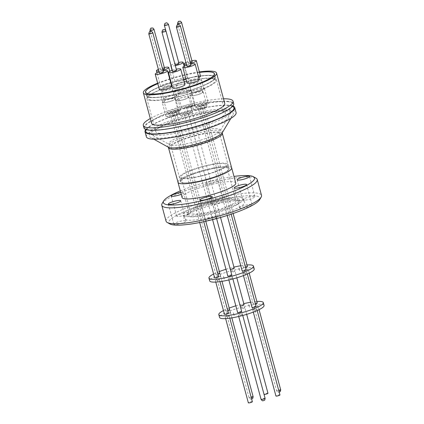 <?xml version="1.0" encoding="UTF-8"?>
<svg xmlns="http://www.w3.org/2000/svg" width="424" height="424" viewBox="0 0 424 424"><rect width="100%" height="100%" fill="white"/><g stroke="black" fill="none" stroke-linecap="round" stroke-linejoin="round"><path stroke-width="0.32" stroke-dasharray="2.12 1.59" d="M146.312 129.675A45.638 8.188 164.9 0 1 146.656 129.225A45.638 8.188 164.9 0 1 184.461 112.667A45.638 8.188 164.9 0 1 229.638 105.64A45.638 8.188 164.9 0 1 232.034 106.191A45.638 8.188 164.9 0 1 232.553 106.403M221.953 111.056A36.056 6.471 -15.1 0 0 181.981 117.883A36.056 6.471 -15.1 0 0 155.73 131.53A36.056 6.471 -15.1 0 0 159.127 133.221A36.056 6.471 -15.1 0 0 199.1 126.4A36.056 6.471 -15.1 0 0 225.351 112.747A36.056 6.471 -15.1 0 0 221.953 111.056M150.266 100.387A36.056 6.471 164.9 0 1 146.868 98.697A36.056 6.471 164.9 0 1 173.119 85.044A36.056 6.471 164.9 0 1 213.097 78.223A36.056 6.471 164.9 0 1 216.494 79.913A36.056 6.471 164.9 0 1 190.238 93.561A36.056 6.471 164.9 0 1 150.266 100.387M212.122 78.562A34.943 6.27 -15.1 0 0 173.384 85.176A34.943 6.27 -15.1 0 0 147.944 98.405A34.943 6.27 -15.1 0 0 151.236 100.043A34.943 6.27 -15.1 0 0 189.978 93.434A34.943 6.27 -15.1 0 0 215.418 80.2A34.943 6.27 -15.1 0 0 212.122 78.562M150.472 97.218A34.943 6.27 164.9 0 1 147.181 95.58A34.943 6.27 164.9 0 1 172.621 82.351A34.943 6.27 164.9 0 1 211.364 75.737A34.943 6.27 164.9 0 1 214.655 77.375A34.943 6.27 164.9 0 1 189.215 90.609A34.943 6.27 164.9 0 1 150.472 97.218M208.2 124.598A42.193 7.574 164.9 0 1 150.849 134.281A42.193 7.574 164.9 0 1 172.875 119.679A42.193 7.574 164.9 0 1 214.533 109.556A42.193 7.574 164.9 0 1 230.953 112.667A42.193 7.574 164.9 0 1 208.2 124.598M192.183 92.326A6.376 1.145 -15.1 0 0 199.248 91.118A6.376 1.145 -15.1 0 0 203.891 88.706A6.376 1.145 -15.1 0 0 203.292 88.404A6.376 1.145 -15.1 0 0 196.222 89.612A6.376 1.145 -15.1 0 0 191.584 92.029A6.376 1.145 -15.1 0 0 192.183 92.326M189.761 83.358A6.376 1.145 -15.1 0 0 196.831 82.15A6.376 1.145 -15.1 0 0 201.474 79.739A6.376 1.145 -15.1 0 0 200.87 79.442A6.376 1.145 -15.1 0 0 193.805 80.645A6.376 1.145 -15.1 0 0 189.162 83.062A6.376 1.145 -15.1 0 0 189.761 83.358M176.575 100.78A6.376 1.145 -15.1 0 0 183.645 99.571A6.376 1.145 -15.1 0 0 188.282 97.16A6.376 1.145 -15.1 0 0 187.684 96.863A6.376 1.145 -15.1 0 0 180.619 98.066A6.376 1.145 -15.1 0 0 175.976 100.483A6.376 1.145 -15.1 0 0 176.575 100.78M174.158 91.812A6.376 1.145 -15.1 0 0 181.223 90.609A6.376 1.145 -15.1 0 0 185.866 88.192A6.376 1.145 -15.1 0 0 185.267 87.895A6.376 1.145 -15.1 0 0 178.197 89.104A6.376 1.145 -15.1 0 0 173.554 91.515A6.376 1.145 -15.1 0 0 174.158 91.812M164.592 99.11A6.376 1.145 -15.1 0 0 171.656 97.907A6.376 1.145 -15.1 0 0 176.299 95.49A6.376 1.145 -15.1 0 0 175.7 95.193A6.376 1.145 -15.1 0 0 168.63 96.402A6.376 1.145 -15.1 0 0 163.993 98.813A6.376 1.145 -15.1 0 0 164.592 99.11M162.169 90.148A6.376 1.145 -15.1 0 0 169.24 88.939A6.376 1.145 -15.1 0 0 173.882 86.528A6.376 1.145 -15.1 0 0 173.278 86.226A6.376 1.145 -15.1 0 0 166.213 87.434A6.376 1.145 -15.1 0 0 161.571 89.846A6.376 1.145 -15.1 0 0 162.169 90.148M163.383 102.486A6.376 1.145 -15.1 0 0 170.453 101.278A6.376 1.145 -15.1 0 0 175.091 98.866A6.376 1.145 -15.1 0 0 174.492 98.569A6.376 1.145 -15.1 0 0 167.422 99.773A6.376 1.145 -15.1 0 0 162.784 102.189A6.376 1.145 -15.1 0 0 163.383 102.486M160.966 93.519A6.376 1.145 -15.1 0 0 168.031 92.315A6.376 1.145 -15.1 0 0 172.674 89.899A6.376 1.145 -15.1 0 0 172.075 89.602A6.376 1.145 -15.1 0 0 165.005 90.805A6.376 1.145 -15.1 0 0 160.362 93.222A6.376 1.145 -15.1 0 0 160.966 93.519M190.975 95.702A6.376 1.145 -15.1 0 0 198.045 94.494A6.376 1.145 -15.1 0 0 202.683 92.077A6.376 1.145 -15.1 0 0 202.084 91.78A6.376 1.145 -15.1 0 0 195.013 92.989A6.376 1.145 -15.1 0 0 190.376 95.4A6.376 1.145 -15.1 0 0 190.975 95.702M188.558 86.735A6.376 1.145 -15.1 0 0 195.623 85.526A6.376 1.145 -15.1 0 0 200.266 83.115A6.376 1.145 -15.1 0 0 199.667 82.812A6.376 1.145 -15.1 0 0 192.597 84.021A6.376 1.145 -15.1 0 0 187.954 86.432A6.376 1.145 -15.1 0 0 188.558 86.735M178.992 94.033A6.376 1.145 -15.1 0 0 186.057 92.824A6.376 1.145 -15.1 0 0 190.699 90.413A6.376 1.145 -15.1 0 0 190.1 90.111A6.376 1.145 -15.1 0 0 183.03 91.319A6.376 1.145 -15.1 0 0 178.393 93.731A6.376 1.145 -15.1 0 0 178.992 94.033M176.57 85.065A6.376 1.145 -15.1 0 0 183.64 83.857A6.376 1.145 -15.1 0 0 188.282 81.445A6.376 1.145 -15.1 0 0 187.678 81.148A6.376 1.145 -15.1 0 0 180.613 82.351A6.376 1.145 -15.1 0 0 175.971 84.768A6.376 1.145 -15.1 0 0 176.57 85.065M226.692 167.385A25.09 4.505 -15.1 0 0 198.872 172.133A25.09 4.505 -15.1 0 0 180.603 181.636A25.09 4.505 -15.1 0 0 182.967 182.813A25.09 4.505 -15.1 0 0 210.786 178.064A25.09 4.505 -15.1 0 0 229.055 168.561A25.09 4.505 -15.1 0 0 226.692 167.385M200.647 90.773A6.954 1.246 -15.1 0 0 204.448 88.552A6.954 1.246 -15.1 0 0 194.828 89.962A6.954 1.246 -15.1 0 0 191.028 92.178A6.954 1.246 -15.1 0 0 200.647 90.773M185.039 99.227A6.954 1.246 -15.1 0 0 188.839 97.011A6.954 1.246 -15.1 0 0 179.22 98.416A6.954 1.246 -15.1 0 0 175.419 100.631A6.954 1.246 -15.1 0 0 185.039 99.227M173.056 97.557A6.954 1.246 -15.1 0 0 176.856 95.342A6.954 1.246 -15.1 0 0 167.236 96.746A6.954 1.246 -15.1 0 0 163.436 98.962A6.954 1.246 -15.1 0 0 173.056 97.557M171.847 100.933A6.954 1.246 -15.1 0 0 175.647 98.718A6.954 1.246 -15.1 0 0 166.028 100.122A6.954 1.246 -15.1 0 0 162.228 102.338A6.954 1.246 -15.1 0 0 171.847 100.933M199.439 94.144A6.954 1.246 -15.1 0 0 203.239 91.928A6.954 1.246 -15.1 0 0 193.62 93.333A6.954 1.246 -15.1 0 0 189.82 95.548A6.954 1.246 -15.1 0 0 199.439 94.144M187.456 92.474A6.954 1.246 -15.1 0 0 191.256 90.259A6.954 1.246 -15.1 0 0 181.636 91.669A6.954 1.246 -15.1 0 0 177.836 93.884A6.954 1.246 -15.1 0 0 187.456 92.474M226.527 167.443A24.905 4.468 164.9 0 1 228.875 168.609A24.905 4.468 164.9 0 1 210.744 178.043A24.905 4.468 164.9 0 1 183.131 182.755A24.905 4.468 164.9 0 1 180.783 181.589A24.905 4.468 164.9 0 1 198.914 172.16A24.905 4.468 164.9 0 1 226.527 167.443M225.388 163.208A24.905 4.468 164.9 0 1 227.73 164.374A24.905 4.468 164.9 0 1 209.599 173.803A24.905 4.468 164.9 0 1 181.986 178.52A24.905 4.468 164.9 0 1 179.638 177.349A24.905 4.468 164.9 0 1 197.775 167.92A24.905 4.468 164.9 0 1 225.388 163.208M204.972 105.242C210.643 103.085 205.227 102.688 199.296 104.855L198.506 105.152C192.814 107.304 198.278 107.696 204.183 105.534L204.972 105.242M189.454 113.659C194.998 111.523 189.565 111.162 183.687 113.309L182.808 113.637C177.264 115.773 182.696 116.139 188.574 113.987L189.454 113.659M176.591 112.323C179.198 111.486 180.083 110.775 179.23 110.187C176.585 110.261 174.073 110.749 171.704 111.639C169.097 112.471 168.217 113.182 169.059 113.775C171.662 113.712 174.169 113.224 176.591 112.323M175.382 115.694C177.995 114.862 178.875 114.151 178.022 113.563C175.377 113.637 172.87 114.12 170.496 115.015C167.888 115.842 167.008 116.552 167.856 117.151C170.453 117.088 172.96 116.6 175.382 115.694M202.974 108.91C205.587 108.078 206.467 107.362 205.614 106.774C202.969 106.848 200.462 107.336 198.088 108.231C195.48 109.058 194.6 109.768 195.448 110.362C198.045 110.298 200.552 109.816 202.974 108.91M190.991 107.24C193.598 106.408 194.483 105.698 193.63 105.104C190.986 105.184 188.473 105.666 186.104 106.562C183.497 107.389 182.617 108.099 183.459 108.692C186.062 108.629 188.569 108.147 190.991 107.24M183.285 178.059A23.421 4.203 164.9 0 1 181.075 176.962A23.421 4.203 164.9 0 1 198.125 168.095A23.421 4.203 164.9 0 1 224.089 163.664A23.421 4.203 164.9 0 1 226.294 164.761A23.421 4.203 164.9 0 1 209.244 173.628A23.421 4.203 164.9 0 1 183.285 178.059M233.767 199.534A23.421 4.203 -15.1 0 0 207.808 203.971A23.421 4.203 -15.1 0 0 190.758 212.832A23.421 4.203 -15.1 0 0 192.962 213.934A23.421 4.203 -15.1 0 0 218.927 209.498A23.421 4.203 -15.1 0 0 235.977 200.632A23.421 4.203 -15.1 0 0 233.767 199.534M247.415 266.495A2.083 0.371 -15.1 0 0 244.537 266.913A2.083 0.371 -15.1 0 0 243.397 267.576A2.083 0.371 -15.1 0 0 245.538 267.385M202.608 105.316A2.083 0.371 -15.1 0 0 203.748 104.654A2.083 0.371 -15.1 0 0 200.865 105.073A2.083 0.371 -15.1 0 0 199.731 105.735A2.083 0.371 -15.1 0 0 202.608 105.316M231.806 274.948A2.083 0.371 -15.1 0 0 228.928 275.367A2.083 0.371 -15.1 0 0 227.789 276.035M187 113.77A2.083 0.371 -15.1 0 0 188.139 113.107A2.083 0.371 -15.1 0 0 185.262 113.526A2.083 0.371 -15.1 0 0 184.122 114.194A2.083 0.371 -15.1 0 0 187 113.77M219.823 273.279A2.083 0.371 -15.1 0 0 216.945 273.703A2.083 0.371 -15.1 0 0 215.805 274.365A2.083 0.371 -15.1 0 0 217.947 274.174M175.017 112.1A2.083 0.371 -15.1 0 0 176.156 111.438A2.083 0.371 -15.1 0 0 173.273 111.862A2.083 0.371 -15.1 0 0 172.139 112.524A2.083 0.371 -15.1 0 0 175.017 112.1M218.614 276.655A2.083 0.371 -15.1 0 0 215.737 277.073A2.083 0.371 -15.1 0 0 214.597 277.741M173.808 115.476A2.083 0.371 -15.1 0 0 174.948 114.814A2.083 0.371 -15.1 0 0 172.07 115.233A2.083 0.371 -15.1 0 0 170.93 115.895A2.083 0.371 -15.1 0 0 173.808 115.476M246.206 269.865A2.083 0.371 -15.1 0 0 243.328 270.289A2.083 0.371 -15.1 0 0 242.189 270.952M201.4 108.692A2.083 0.371 -15.1 0 0 202.54 108.025A2.083 0.371 -15.1 0 0 199.662 108.449A2.083 0.371 -15.1 0 0 198.522 109.111A2.083 0.371 -15.1 0 0 201.4 108.692M234.223 268.201A2.083 0.371 -15.1 0 0 231.345 268.62A2.083 0.371 -15.1 0 0 230.206 269.282A2.083 0.371 -15.1 0 0 230.301 269.362M189.417 107.023A2.083 0.371 -15.1 0 0 190.556 106.36A2.083 0.371 -15.1 0 0 187.673 106.779A2.083 0.371 -15.1 0 0 186.539 107.442A2.083 0.371 -15.1 0 0 189.417 107.023M202.54 206.859A26.951 4.834 -15.1 0 0 187.806 215.45A26.951 4.834 -15.1 0 0 190.344 216.712A26.951 4.834 -15.1 0 0 191.94 216.844A26.951 4.834 -15.1 0 0 225.107 209.997A26.951 4.834 -15.1 0 0 236.968 204.691A26.951 4.834 -15.1 0 0 239.841 201.411A26.951 4.834 -15.1 0 0 237.302 200.144A26.951 4.834 -15.1 0 0 202.54 206.859M202.084 205.163A26.951 4.834 -15.1 0 0 187.344 213.754A26.951 4.834 -15.1 0 0 224.646 208.306A26.951 4.834 -15.1 0 0 239.385 199.715A26.951 4.834 -15.1 0 0 202.084 205.163M224.296 279.077L223.538 276.252M220.724 276.363L219.966 273.538M239.698 270.735L238.94 267.91M243.27 273.448L242.512 270.623M254.214 268.911A23.044 4.134 -15.1 0 0 252.047 267.83A23.044 4.134 -15.1 0 0 226.496 272.192A23.044 4.134 -15.1 0 0 209.716 280.921M240.774 197.229A31.413 5.639 164.9 0 1 243.731 198.702A31.413 5.639 164.9 0 1 240.387 202.534A31.413 5.639 164.9 0 1 226.554 208.719A31.413 5.639 164.9 0 1 187.901 216.696A31.413 5.639 164.9 0 1 186.041 216.542A31.413 5.639 164.9 0 1 183.078 215.069A31.413 5.639 164.9 0 1 200.255 205.057A31.413 5.639 164.9 0 1 240.774 197.229M201.204 208.576A31.413 5.639 -15.1 0 0 184.032 218.588A31.413 5.639 -15.1 0 0 227.508 212.239A31.413 5.639 -15.1 0 0 244.68 202.222A31.413 5.639 -15.1 0 0 201.204 208.576M257.273 303.017A2.083 0.371 -15.1 0 0 254.389 303.436A2.083 0.371 -15.1 0 0 253.25 304.103A2.083 0.371 -15.1 0 0 255.396 303.913M247.038 269.982A2.083 0.371 -15.1 0 0 248.178 269.32A2.083 0.371 -15.1 0 0 245.295 269.738A2.083 0.371 -15.1 0 0 244.16 270.401A2.083 0.371 -15.1 0 0 247.038 269.982M241.664 311.47A2.083 0.371 -15.1 0 0 238.781 311.894A2.083 0.371 -15.1 0 0 237.641 312.557M231.43 278.436A2.083 0.371 -15.1 0 0 232.569 277.773A2.083 0.371 -15.1 0 0 229.691 278.192A2.083 0.371 -15.1 0 0 228.552 278.86A2.083 0.371 -15.1 0 0 231.43 278.436M229.681 309.801A2.083 0.371 -15.1 0 0 226.798 310.225A2.083 0.371 -15.1 0 0 225.658 310.887A2.083 0.371 -15.1 0 0 227.799 310.697M219.447 276.766A2.083 0.371 -15.1 0 0 220.586 276.104A2.083 0.371 -15.1 0 0 217.703 276.528A2.083 0.371 -15.1 0 0 216.569 277.19A2.083 0.371 -15.1 0 0 219.447 276.766M228.472 313.177A2.083 0.371 -15.1 0 0 225.589 313.601A2.083 0.371 -15.1 0 0 224.45 314.264M218.238 280.142A2.083 0.371 -15.1 0 0 219.378 279.48A2.083 0.371 -15.1 0 0 216.5 279.898A2.083 0.371 -15.1 0 0 215.36 280.561A2.083 0.371 -15.1 0 0 218.238 280.142M256.064 306.393A2.083 0.371 -15.1 0 0 253.181 306.812A2.083 0.371 -15.1 0 0 252.042 307.474M245.83 273.358A2.083 0.371 -15.1 0 0 246.969 272.69A2.083 0.371 -15.1 0 0 244.092 273.114A2.083 0.371 -15.1 0 0 242.952 273.777A2.083 0.371 -15.1 0 0 245.83 273.358M244.081 304.724A2.083 0.371 -15.1 0 0 241.198 305.142A2.083 0.371 -15.1 0 0 240.058 305.81A2.083 0.371 -15.1 0 0 240.154 305.884M233.847 271.689A2.083 0.371 -15.1 0 0 234.986 271.026A2.083 0.371 -15.1 0 0 232.103 271.445A2.083 0.371 -15.1 0 0 230.969 272.107A2.083 0.371 -15.1 0 0 233.847 271.689M177.274 216.447A6.392 1.145 164.9 0 1 176.676 216.145A6.392 1.145 164.9 0 1 181.329 213.728A6.392 1.145 164.9 0 1 188.415 212.514A6.392 1.145 164.9 0 1 189.019 212.816A6.392 1.145 164.9 0 1 184.366 215.238A6.392 1.145 164.9 0 1 177.274 216.447M180.725 192.491A6.392 1.145 164.9 0 1 182.988 192.39A6.392 1.145 164.9 0 1 183.587 192.692A6.392 1.145 164.9 0 1 181.212 194.303M211.671 204.31A6.392 1.145 164.9 0 1 211.067 204.013A6.392 1.145 164.9 0 1 215.721 201.591A6.392 1.145 164.9 0 1 222.812 200.382A6.392 1.145 164.9 0 1 223.416 200.679A6.392 1.145 164.9 0 1 218.758 203.101A6.392 1.145 164.9 0 1 211.671 204.31M206.239 184.186A6.392 1.145 164.9 0 1 205.64 183.889A6.392 1.145 164.9 0 1 210.293 181.467A6.392 1.145 164.9 0 1 217.38 180.258A6.392 1.145 164.9 0 1 217.984 180.555A6.392 1.145 164.9 0 1 213.33 182.977A6.392 1.145 164.9 0 1 206.239 184.186M243.18 200.234A6.392 1.145 164.9 0 1 242.576 199.937A6.392 1.145 164.9 0 1 247.234 197.515A6.392 1.145 164.9 0 1 254.321 196.307A6.392 1.145 164.9 0 1 254.925 196.603A6.392 1.145 164.9 0 1 250.266 199.026A6.392 1.145 164.9 0 1 243.18 200.234M240.297 208.295A6.392 1.145 164.9 0 1 239.693 207.999A6.392 1.145 164.9 0 1 244.346 205.576A6.392 1.145 164.9 0 1 251.437 204.368A6.392 1.145 164.9 0 1 252.036 204.665A6.392 1.145 164.9 0 1 247.383 207.087A6.392 1.145 164.9 0 1 240.297 208.295M205.9 220.432A6.392 1.145 164.9 0 1 205.296 220.13A6.392 1.145 164.9 0 1 209.954 217.708A6.392 1.145 164.9 0 1 217.04 216.5A6.392 1.145 164.9 0 1 217.644 216.802A6.392 1.145 164.9 0 1 212.991 219.219A6.392 1.145 164.9 0 1 205.9 220.432M174.391 224.508A6.392 1.145 164.9 0 1 173.787 224.206A6.392 1.145 164.9 0 1 178.446 221.784A6.392 1.145 164.9 0 1 185.532 220.575A6.392 1.145 164.9 0 1 186.136 220.872A6.392 1.145 164.9 0 1 181.477 223.294A6.392 1.145 164.9 0 1 174.391 224.508M259.573 199.805A47.207 8.469 -15.1 0 0 241.203 196.323A47.207 8.469 -15.1 0 0 194.595 207.654A47.207 8.469 -15.1 0 0 169.945 223.989M166.054 221.169A49.438 8.872 164.9 0 1 193.09 205.407A49.438 8.872 164.9 0 1 261.518 195.406M234.149 315.599L233.391 312.774M230.577 312.886L229.819 310.061M249.556 307.257L248.793 304.432M253.128 309.971L252.365 307.146M264.072 305.434A23.044 4.134 -15.1 0 0 261.899 304.353A23.044 4.134 -15.1 0 0 236.348 308.714A23.044 4.134 -15.1 0 0 219.568 317.444M162.143 203.499A49.438 8.872 164.9 0 1 188.802 189.517A49.438 8.872 164.9 0 1 252.572 177.2A49.438 8.872 164.9 0 1 256.006 178.175M177.953 182.082A27.804 4.987 164.9 0 1 198.904 171.609A27.804 4.987 164.9 0 1 229.055 166.553A27.804 4.987 164.9 0 1 231.573 167.618M235.771 183.036A27.804 4.987 -15.1 0 0 233.152 181.732A27.804 4.987 -15.1 0 0 202.322 186.995A27.804 4.987 -15.1 0 0 182.082 197.526M256.896 306.504A2.083 0.371 -15.1 0 0 258.031 305.842A2.083 0.371 -15.1 0 0 255.153 306.261A2.083 0.371 -15.1 0 0 254.013 306.928A2.083 0.371 -15.1 0 0 256.896 306.504M241.288 314.958A2.083 0.371 -15.1 0 0 242.427 314.295A2.083 0.371 -15.1 0 0 239.544 314.719A2.083 0.371 -15.1 0 0 238.405 315.382A2.083 0.371 -15.1 0 0 241.288 314.958M229.304 313.294A2.083 0.371 -15.1 0 0 230.439 312.626A2.083 0.371 -15.1 0 0 227.561 313.05A2.083 0.371 -15.1 0 0 226.421 313.712A2.083 0.371 -15.1 0 0 229.304 313.294M252.359 401.714A2.083 0.371 -15.1 0 0 249.482 402.138A2.083 0.371 -15.1 0 0 248.342 402.8M228.096 316.664A2.083 0.371 -15.1 0 0 229.236 316.002A2.083 0.371 -15.1 0 0 226.352 316.421A2.083 0.371 -15.1 0 0 225.213 317.088A2.083 0.371 -15.1 0 0 228.096 316.664M279.951 394.93A2.083 0.371 -15.1 0 0 277.073 395.348A2.083 0.371 -15.1 0 0 275.934 396.016M255.688 309.88A2.083 0.371 -15.1 0 0 256.827 309.218A2.083 0.371 -15.1 0 0 253.944 309.637A2.083 0.371 -15.1 0 0 252.805 310.299A2.083 0.371 -15.1 0 0 255.688 309.88M267.968 393.26A2.083 0.371 -15.1 0 0 265.085 393.684A2.083 0.371 -15.1 0 0 263.951 394.346A2.083 0.371 -15.1 0 0 264.046 394.421M243.705 308.211A2.083 0.371 -15.1 0 0 244.839 307.548A2.083 0.371 -15.1 0 0 241.961 307.967A2.083 0.371 -15.1 0 0 240.821 308.63A2.083 0.371 -15.1 0 0 243.705 308.211M278.96 392.189L279.411 392.004L278.96 392.189M263.67 400.569L263.352 400.643L263.67 400.569M251.75 398.793L251.299 398.973L251.75 398.793M178.022 182.331A27.767 4.982 164.9 0 1 198.236 171.821A27.767 4.982 164.9 0 1 229.024 166.563A27.767 4.982 164.9 0 1 231.637 167.867M229.177 111.289A43.561 7.818 164.9 0 1 232.951 114.899A43.561 7.818 164.9 0 1 197.785 130.963A43.561 7.818 164.9 0 1 153.276 138.07A43.561 7.818 164.9 0 1 150.244 137.217A43.561 7.818 164.9 0 1 177.19 120.713A43.561 7.818 164.9 0 1 229.177 111.289M145.814 129.474A46.465 8.337 164.9 0 1 184.212 112.583A46.465 8.337 164.9 0 1 230.354 105.385A46.465 8.337 164.9 0 1 232.887 105.979M146.365 136.788A46.465 8.337 164.9 0 1 180.195 119.192A46.465 8.337 164.9 0 1 231.711 110.399A46.465 8.337 164.9 0 1 236.089 112.577M228.589 101.755A45.638 8.188 -15.1 0 0 172.732 112.09A45.638 8.188 -15.1 0 0 146.662 129.262A45.638 8.188 -15.1 0 0 149.062 129.813A45.638 8.188 -15.1 0 0 194.234 122.785A45.638 8.188 -15.1 0 0 232.045 106.223A45.638 8.188 -15.1 0 0 228.589 101.755M143.964 127.889A46.465 8.337 164.9 0 1 177.794 110.298A46.465 8.337 164.9 0 1 229.31 101.5A46.465 8.337 164.9 0 1 233.688 103.679M151.554 123.188A37.916 6.805 164.9 0 1 179.156 108.835A37.916 6.805 164.9 0 1 221.19 101.659A37.916 6.805 164.9 0 1 224.768 103.435M212.011 75.509A35.685 6.402 -15.1 0 0 172.446 82.267A35.685 6.402 -15.1 0 0 146.466 95.776A35.685 6.402 -15.1 0 0 149.826 97.451A35.685 6.402 -15.1 0 0 189.39 90.694A35.685 6.402 -15.1 0 0 215.371 77.184A35.685 6.402 -15.1 0 0 212.011 75.509M157.781 83.655A35.685 6.402 164.9 0 1 199.492 72.403M211.91 75.546A35.574 6.381 164.9 0 1 215.265 77.21A35.574 6.381 164.9 0 1 189.364 90.683A35.574 6.381 164.9 0 1 149.926 97.414A35.574 6.381 164.9 0 1 146.572 95.745A35.574 6.381 164.9 0 1 172.473 82.277A35.574 6.381 164.9 0 1 211.91 75.546M200.52 76.209A6.376 1.145 -15.1 0 0 199.921 75.912A6.376 1.145 -15.1 0 0 192.851 77.115A6.376 1.145 -15.1 0 0 188.208 79.532A6.376 1.145 -15.1 0 0 188.812 79.829A6.376 1.145 -15.1 0 0 198.766 77.55M190.508 63.43A6.376 1.145 164.9 0 1 186.417 64.252M184.912 84.662A6.376 1.145 -15.1 0 0 184.313 84.365A6.376 1.145 -15.1 0 0 177.243 85.569A6.376 1.145 -15.1 0 0 172.605 87.985M171.566 84.148A6.376 1.145 -15.1 0 0 172.928 82.993A6.376 1.145 -15.1 0 0 172.329 82.696A6.376 1.145 -15.1 0 0 165.259 83.904A6.376 1.145 -15.1 0 0 160.617 86.316A6.376 1.145 -15.1 0 0 161.221 86.613A6.376 1.145 -15.1 0 0 171.174 84.339M162.917 70.214A6.376 1.145 164.9 0 1 158.825 71.036M171.72 86.369A6.376 1.145 -15.1 0 0 171.121 86.072A6.376 1.145 -15.1 0 0 164.051 87.275A6.376 1.145 -15.1 0 0 159.408 89.692M199.312 79.585A6.376 1.145 -15.1 0 0 198.713 79.283A6.376 1.145 -15.1 0 0 191.643 80.491A6.376 1.145 -15.1 0 0 187.005 82.903M185.966 79.071A6.376 1.145 -15.1 0 0 187.328 77.915A6.376 1.145 -15.1 0 0 186.73 77.613A6.376 1.145 -15.1 0 0 179.659 78.822A6.376 1.145 -15.1 0 0 175.017 81.233A6.376 1.145 -15.1 0 0 175.621 81.535A6.376 1.145 -15.1 0 0 183.656 80.009M175.324 65.614A6.376 1.145 164.9 0 1 171.429 66.001A6.376 1.145 164.9 0 1 171.1 65.927M192.183 61.793A2.083 0.371 -15.1 0 0 189.3 62.211A2.083 0.371 -15.1 0 0 188.166 62.874A2.083 0.371 -15.1 0 0 190.307 62.683M176.575 70.246A2.083 0.371 -15.1 0 0 173.697 70.665A2.083 0.371 -15.1 0 0 172.557 71.333M164.592 68.577A2.083 0.371 -15.1 0 0 161.708 69.001A2.083 0.371 -15.1 0 0 160.574 69.663A2.083 0.371 -15.1 0 0 162.715 69.472M163.383 71.953A2.083 0.371 -15.1 0 0 160.505 72.372A2.083 0.371 -15.1 0 0 159.366 73.039M190.975 65.163A2.083 0.371 -15.1 0 0 188.097 65.588A2.083 0.371 -15.1 0 0 186.958 66.25M178.992 63.499A2.083 0.371 -15.1 0 0 176.108 63.918A2.083 0.371 -15.1 0 0 174.974 64.581A2.083 0.371 -15.1 0 0 175.07 64.66M213.601 274.052A23.044 4.134 164.9 0 1 219.356 271.551M225.971 269.293A23.044 4.134 164.9 0 1 233.937 267.131M240.779 265.731A23.044 4.134 164.9 0 1 247.001 264.958M223.459 310.575A23.044 4.134 164.9 0 1 229.214 308.078M235.823 305.821A23.044 4.134 164.9 0 1 243.789 303.658M250.637 302.254A23.044 4.134 164.9 0 1 256.859 301.48M180.295 190.917A47.207 8.469 164.9 0 1 233.99 176.426M150.297 118.535A46.465 8.337 164.9 0 1 223.512 98.781M157.654 83.178A37.916 6.805 164.9 0 1 199.365 71.921M157.786 83.682A35.574 6.381 164.9 0 1 199.497 72.425M185.961 62.567A6.376 1.145 164.9 0 1 191.902 60.749M172.277 70.289A6.376 1.145 164.9 0 1 176.294 69.202M158.369 69.356A6.376 1.145 164.9 0 1 164.311 67.533M159.085 71.995A6.376 1.145 164.9 0 1 163.102 70.909M186.677 65.206A6.376 1.145 164.9 0 1 190.694 64.119M170.946 65.37A6.376 1.145 164.9 0 1 178.711 62.455M171.344 145.114A26.617 4.775 -15.1 0 0 205.672 138.484A26.617 4.775 -15.1 0 0 220.024 130.958A26.617 4.775 -15.1 0 0 217.719 128.753A26.617 4.775 -15.1 0 0 183.391 135.383A26.617 4.775 -15.1 0 0 169.494 144.589A26.617 4.775 -15.1 0 0 171.344 145.114M217.337 132.717A25.09 4.505 164.9 0 1 219.701 133.894A25.09 4.505 164.9 0 1 201.432 143.392A25.09 4.505 164.9 0 1 173.612 148.14A25.09 4.505 164.9 0 1 171.248 146.964A25.09 4.505 164.9 0 1 189.517 137.466A25.09 4.505 164.9 0 1 217.337 132.717M204.363 104.543A6.954 1.246 -15.1 0 0 208.163 102.327A6.954 1.246 -15.1 0 0 198.543 103.732A6.954 1.246 -15.1 0 0 194.743 105.947A6.954 1.246 -15.1 0 0 204.363 104.543M188.754 112.996A6.954 1.246 -15.1 0 0 192.554 110.781A6.954 1.246 -15.1 0 0 182.935 112.185A6.954 1.246 -15.1 0 0 179.135 114.401A6.954 1.246 -15.1 0 0 188.754 112.996M176.771 111.327A6.954 1.246 -15.1 0 0 180.571 109.111A6.954 1.246 -15.1 0 0 170.952 110.516A6.954 1.246 -15.1 0 0 167.151 112.731A6.954 1.246 -15.1 0 0 176.771 111.327M175.562 114.703A6.954 1.246 -15.1 0 0 179.363 112.487A6.954 1.246 -15.1 0 0 169.743 113.892A6.954 1.246 -15.1 0 0 165.943 116.107A6.954 1.246 -15.1 0 0 175.562 114.703M203.154 107.913A6.954 1.246 -15.1 0 0 206.954 105.698A6.954 1.246 -15.1 0 0 197.335 107.102A6.954 1.246 -15.1 0 0 193.535 109.323A6.954 1.246 -15.1 0 0 203.154 107.913M191.171 106.249A6.954 1.246 -15.1 0 0 194.971 104.028A6.954 1.246 -15.1 0 0 185.352 105.438A6.954 1.246 -15.1 0 0 181.552 107.654A6.954 1.246 -15.1 0 0 191.171 106.249M280.704 389.857A2.083 0.371 -15.1 0 0 280.508 389.762A2.083 0.371 -15.1 0 0 277.821 390.281A2.083 0.371 -15.1 0 0 276.681 390.944A2.083 0.371 -15.1 0 0 276.877 391.045A2.083 0.371 -15.1 0 0 278.828 390.753M265.095 398.316A2.083 0.371 -15.1 0 0 262.212 398.735A2.083 0.371 -15.1 0 0 261.078 399.397M253.112 396.647A2.083 0.371 -15.1 0 0 250.229 397.065A2.083 0.371 -15.1 0 0 249.089 397.733A2.083 0.371 -15.1 0 0 251.236 397.542M168.699 147.791A27.767 4.982 164.9 0 1 188.918 137.281A27.767 4.982 164.9 0 1 219.701 132.023A27.767 4.982 164.9 0 1 222.319 133.327M222.335 132.67L222.33 132.68A28.419 5.099 -15.1 0 0 219.865 130.327A28.419 5.099 -15.1 0 0 185.945 136.475A28.419 5.099 -15.1 0 0 168.37 147.239L168.355 147.229M177.571 23.617A2.083 0.371 164.9 0 1 178.711 22.954A2.083 0.371 164.9 0 1 181.393 22.435A2.083 0.371 164.9 0 1 181.589 22.53M161.963 32.07A2.083 0.371 164.9 0 1 163.102 31.408A2.083 0.371 164.9 0 1 165.784 30.888A2.083 0.371 164.9 0 1 165.98 30.984M149.979 30.401A2.083 0.371 164.9 0 1 151.119 29.738A2.083 0.371 164.9 0 1 153.801 29.219A2.083 0.371 164.9 0 1 153.997 29.32M148.792 33.846A2.083 0.371 164.9 0 1 149.926 33.183A2.083 0.371 164.9 0 1 152.613 32.664A2.083 0.371 164.9 0 1 152.81 32.765M176.384 27.062A2.083 0.371 164.9 0 1 177.518 26.399A2.083 0.371 164.9 0 1 180.205 25.88A2.083 0.371 164.9 0 1 180.401 25.975M164.395 25.392A2.083 0.371 164.9 0 1 165.535 24.73A2.083 0.371 164.9 0 1 168.418 24.306M232.034 106.191L232.612 106.472L232.4 105.693L232.045 106.223M146.656 129.225L146.296 129.76L146.089 128.981L146.662 129.262M146.868 98.697L155.73 131.53M147.181 95.58L147.944 98.405M180.603 181.636L171.248 146.964L169.494 144.589L150.849 134.281M230.953 112.667L220.024 130.958L219.701 133.894L229.055 168.561M203.891 88.706L201.474 79.739M188.282 97.16L185.866 88.192M176.299 95.49L173.882 86.528M175.091 98.866L172.674 89.899M202.683 92.077L200.266 83.115M190.699 90.413L188.282 81.445M204.448 88.552L208.163 102.327C207.495 104.203 209.631 102.9 204.267 105.528C200.859 106.663 198.172 107.166 196.217 107.034C195.639 107.102 195.146 106.742 194.743 105.947L191.028 92.178M188.839 97.011L192.554 110.781C191.887 112.662 194.022 111.353 188.659 113.982C185.251 115.116 182.569 115.62 180.608 115.487C180.03 115.556 179.538 115.196 179.135 114.401L175.419 100.631M176.856 95.342L180.571 109.111C179.903 110.993 182.034 109.689 176.676 112.312C173.268 113.452 170.581 113.95 168.625 113.823C168.042 113.886 167.549 113.526 167.151 112.731L163.436 98.962M175.647 98.718L179.363 112.487C178.695 114.369 180.825 113.065 175.467 115.688C172.059 116.823 169.377 117.326 167.416 117.194C166.833 117.263 166.346 116.902 165.943 116.107L162.228 102.338M203.239 91.928L206.954 105.698C206.287 107.579 208.417 106.276 203.059 108.899C199.651 110.039 196.969 110.542 195.008 110.41C194.425 110.478 193.938 110.113 193.535 109.323L189.82 95.548M191.256 90.259L194.971 104.028C194.303 105.91 196.434 104.611 191.076 107.235C187.668 108.369 184.981 108.873 183.025 108.74C182.442 108.809 181.949 108.443 181.552 107.654L177.836 93.884M228.875 168.609L227.73 164.374M190.758 212.832L181.075 176.962M233.121 213.505L203.748 104.654M216.6 218.577L188.139 113.107M205.783 221.249L176.156 111.438M203.785 221.683L174.948 114.814M231.181 214.168L202.54 108.025M220.538 217.48L190.556 106.36M187.344 213.754L187.806 215.45M223.464 276.273L224.227 279.098M219.892 273.56L220.655 276.384M238.871 267.931L239.629 270.751M242.443 270.644L243.206 273.469M236.968 204.691L240.387 202.534M191.94 216.844L187.901 216.696M183.078 215.069L184.032 218.588M249.206 273.13L248.178 269.32M232.887 278.95L232.569 277.773M222.001 281.34L220.586 276.104M219.966 281.647L219.378 279.48M247.325 274.01L246.969 272.69M236.82 277.826L234.986 271.026M171.243 196.021L176.676 216.145M205.64 183.889L211.067 204.013M237.149 179.813L242.576 199.937M234.26 187.869L239.693 207.999M199.868 200.006L205.296 220.13M168.36 204.082L173.787 224.206M233.322 312.795L234.085 315.62M229.75 310.082L230.508 312.907M248.724 304.453L249.487 307.278M252.296 307.167L253.059 309.992M259.064 309.658L258.031 305.842M242.745 315.472L242.427 314.295M231.854 317.862L230.439 312.626M229.819 318.17L229.236 316.002M257.183 310.538L256.827 309.218M246.678 314.348L244.839 307.548M254.013 306.928L276.681 390.944C277.503 392.067 278.006 392.507 278.186 392.258L279.209 392.168M230.842 118.423L232.951 114.899M145.512 92.247L146.466 95.776M215.265 77.21L214.443 74.168M172.928 82.993L169.77 71.296M187.328 77.915L184.17 66.213M216.494 79.913L225.351 112.747M214.655 77.375L215.418 80.2M191.584 92.029L189.162 83.062M175.976 100.483L173.554 91.515M163.993 98.813L161.571 89.846M162.784 102.189L160.362 93.222M190.376 95.4L187.954 86.432M178.393 93.731L175.971 84.768M180.783 181.589L179.638 177.349M235.977 200.632L226.294 164.761M243.397 267.576L199.731 105.735M212.572 219.627L184.122 114.194M215.805 274.365L172.139 112.524M199.699 222.526L170.93 115.895M227.216 215.466L198.522 109.111M230.206 269.282L186.539 107.442M239.385 199.715L239.841 201.411M243.731 198.702L244.68 202.222M253.25 304.103L244.16 270.401M228.849 279.962L228.552 278.86M225.658 310.887L216.569 277.19M215.768 282.071L215.36 280.561M243.44 275.595L242.952 273.777M240.058 305.81L230.969 272.107M183.587 192.692L189.019 212.816M217.984 180.555L223.416 200.679M249.492 176.479L254.925 196.603M246.609 184.541L252.036 204.665M212.212 196.672L217.644 216.802M180.703 200.748L186.136 220.872M238.707 316.484L238.405 315.382M251.819 398.889C251.241 398.581 250.971 400.288 249.089 397.733L226.421 313.712M225.621 318.594L225.213 317.088M253.298 312.117L252.805 310.299M263.951 394.346L240.821 308.63M153.838 139.204L150.244 137.217M214.417 73.654L215.371 77.184M146.572 95.745L145.75 92.702M188.208 79.532L184.567 66.027M160.617 86.316L156.975 72.811M175.017 81.233L172.08 70.352M188.166 62.874L177.863 24.693M160.574 69.663L150.271 31.482M174.974 64.581L165.779 30.517"/><path stroke-width="0.64" d="M232.553 106.403A45.638 8.188 164.9 0 1 205.078 123.66A45.638 8.188 164.9 0 1 150.107 133.698A45.638 8.188 164.9 0 1 146.312 129.675M245.538 267.385A2.083 0.371 -15.1 0 0 246.28 267.157A2.083 0.371 -15.1 0 0 247.415 266.495L233.121 213.505M212.572 219.627L227.789 276.035A2.083 0.371 -15.1 0 0 230.672 275.611A2.083 0.371 -15.1 0 0 231.806 274.948L216.6 218.577M217.947 274.174A2.083 0.371 -15.1 0 0 218.689 273.941A2.083 0.371 -15.1 0 0 219.823 273.279L205.783 221.249M199.699 222.526L214.597 277.741A2.083 0.371 -15.1 0 0 217.48 277.317A2.083 0.371 -15.1 0 0 218.614 276.655L203.785 221.683M227.216 215.466L242.189 270.952A2.083 0.371 -15.1 0 0 245.072 270.533A2.083 0.371 -15.1 0 0 246.206 269.865L231.181 214.168M230.301 269.362A2.083 0.371 -15.1 0 0 233.083 268.864A2.083 0.371 -15.1 0 0 234.223 268.201L220.538 217.48M208.953 278.096L209.716 280.921A23.044 4.134 -15.1 0 0 211.883 281.997A23.044 4.134 -15.1 0 0 237.435 277.635A23.044 4.134 -15.1 0 0 254.214 268.911L253.457 266.087A23.044 4.134 164.9 0 1 236.677 274.81A23.044 4.134 164.9 0 1 211.126 279.178A23.044 4.134 164.9 0 1 208.953 278.096A23.044 4.134 164.9 0 1 213.601 274.052M247.001 264.958A23.044 4.134 164.9 0 1 251.284 265.005A23.044 4.134 164.9 0 1 253.457 266.087M255.396 303.913A2.083 0.371 -15.1 0 0 256.133 303.679A2.083 0.371 -15.1 0 0 257.273 303.017L249.206 273.13M228.849 279.962L237.641 312.557A2.083 0.371 -15.1 0 0 240.525 312.133A2.083 0.371 -15.1 0 0 241.664 311.47L232.887 278.95M227.799 310.697A2.083 0.371 -15.1 0 0 228.541 310.469A2.083 0.371 -15.1 0 0 229.681 309.801L222.001 281.34M215.768 282.071L224.45 314.264A2.083 0.371 -15.1 0 0 227.333 313.839A2.083 0.371 -15.1 0 0 228.472 313.177L219.966 281.647M243.44 275.595L252.042 307.474A2.083 0.371 -15.1 0 0 254.925 307.056A2.083 0.371 -15.1 0 0 256.064 306.393L247.325 274.01M240.154 305.884A2.083 0.371 -15.1 0 0 242.941 305.386A2.083 0.371 -15.1 0 0 244.081 304.724L236.82 277.826M181.212 194.303A6.392 1.145 164.9 0 1 171.847 196.323A6.392 1.145 164.9 0 1 171.243 196.021A6.392 1.145 164.9 0 1 174.306 194.139A6.392 1.145 164.9 0 1 180.725 192.491M237.747 180.11A6.392 1.145 164.9 0 1 237.149 179.813A6.392 1.145 164.9 0 1 241.802 177.391A6.392 1.145 164.9 0 1 248.893 176.183A6.392 1.145 164.9 0 1 249.492 176.479A6.392 1.145 164.9 0 1 244.839 178.902A6.392 1.145 164.9 0 1 237.747 180.11M234.864 188.171A6.392 1.145 164.9 0 1 234.26 187.869A6.392 1.145 164.9 0 1 238.919 185.452A6.392 1.145 164.9 0 1 246.005 184.239A6.392 1.145 164.9 0 1 246.609 184.541A6.392 1.145 164.9 0 1 241.956 186.963A6.392 1.145 164.9 0 1 234.864 188.171M200.472 200.308A6.392 1.145 164.9 0 1 199.868 200.006A6.392 1.145 164.9 0 1 204.522 197.584A6.392 1.145 164.9 0 1 211.613 196.376A6.392 1.145 164.9 0 1 212.212 196.672A6.392 1.145 164.9 0 1 207.559 199.095A6.392 1.145 164.9 0 1 200.472 200.308M168.959 204.379A6.392 1.145 164.9 0 1 168.36 204.082A6.392 1.145 164.9 0 1 173.013 201.66A6.392 1.145 164.9 0 1 180.099 200.451A6.392 1.145 164.9 0 1 180.703 200.748A6.392 1.145 164.9 0 1 176.05 203.17A6.392 1.145 164.9 0 1 168.959 204.379M167.273 222.515L169.945 223.989A47.207 8.469 -15.1 0 0 234.117 213.155A47.207 8.469 -15.1 0 0 259.573 199.805L261.136 197.187A49.438 8.872 164.9 0 1 234.483 211.168A49.438 8.872 164.9 0 1 167.273 222.515A49.438 8.872 164.9 0 1 166.054 221.169L161.767 205.28A49.438 8.872 164.9 0 1 162.143 203.499L163.706 200.881A47.207 8.469 164.9 0 1 180.295 190.917M233.99 176.426A47.207 8.469 164.9 0 1 250.059 175.769A47.207 8.469 164.9 0 1 253.34 176.697L256.006 178.175A49.438 8.872 164.9 0 1 257.23 179.522L261.518 195.406A49.438 8.872 164.9 0 1 261.136 197.187M218.805 314.619L219.568 317.444A23.044 4.134 -15.1 0 0 221.741 318.525A23.044 4.134 -15.1 0 0 247.293 314.163A23.044 4.134 -15.1 0 0 264.072 305.434L263.309 302.609A23.044 4.134 164.9 0 1 246.53 311.338A23.044 4.134 164.9 0 1 220.978 315.7A23.044 4.134 164.9 0 1 218.805 314.619A23.044 4.134 164.9 0 1 223.459 310.575M256.859 301.48A23.044 4.134 164.9 0 1 261.136 301.528A23.044 4.134 164.9 0 1 263.309 302.609M257.23 179.522A49.438 8.872 164.9 0 1 230.195 195.279A49.438 8.872 164.9 0 1 166.425 207.596A49.438 8.872 164.9 0 1 161.767 205.28M253.34 176.697A47.207 8.469 164.9 0 1 224.137 194.579A47.207 8.469 164.9 0 1 167.793 204.792A47.207 8.469 164.9 0 1 163.706 200.881M231.573 167.618A27.804 4.987 164.9 0 1 231.674 167.856A27.804 4.987 164.9 0 1 211.433 178.382A27.804 4.987 164.9 0 1 180.603 183.645A27.804 4.987 164.9 0 1 177.985 182.341A27.804 4.987 164.9 0 1 177.953 182.082M177.985 182.341L182.082 197.526A27.804 4.987 -15.1 0 0 184.7 198.829A27.804 4.987 -15.1 0 0 215.524 193.567A27.804 4.987 -15.1 0 0 235.771 183.036L231.674 167.856M225.621 318.594L248.342 402.8A2.083 0.371 -15.1 0 0 251.22 402.381A2.083 0.371 -15.1 0 0 252.359 401.714L229.819 318.17M253.298 312.117L275.934 396.016A2.083 0.371 -15.1 0 0 278.812 395.592A2.083 0.371 -15.1 0 0 279.951 394.93L257.183 310.538M264.046 394.421A2.083 0.371 -15.1 0 0 266.829 393.923A2.083 0.371 -15.1 0 0 267.968 393.26L246.678 314.348M168.699 147.791A27.767 4.982 164.9 0 0 171.317 149.094A27.767 4.982 164.9 0 0 202.105 143.837A27.767 4.982 164.9 0 0 222.319 133.327L231.637 167.867A27.767 4.982 164.9 0 1 211.422 178.377A27.767 4.982 164.9 0 1 180.635 183.634A27.767 4.982 164.9 0 1 178.022 182.331L168.355 147.229M232.887 105.979A46.465 8.337 164.9 0 1 234.737 107.564A46.465 8.337 164.9 0 1 200.907 125.154A46.465 8.337 164.9 0 1 149.391 133.952A46.465 8.337 164.9 0 1 145.013 131.774A46.465 8.337 164.9 0 1 145.814 129.474M234.737 107.564L236.089 112.577A46.465 8.337 164.9 0 1 202.259 130.168A46.465 8.337 164.9 0 1 150.743 138.966A46.465 8.337 164.9 0 1 146.365 136.788L145.013 131.774M223.512 98.781A46.465 8.337 164.9 0 1 228.642 99.031A46.465 8.337 164.9 0 1 233.02 101.209A46.465 8.337 164.9 0 1 199.19 118.8A46.465 8.337 164.9 0 1 147.674 127.598A46.465 8.337 164.9 0 1 143.296 125.419A46.465 8.337 164.9 0 1 150.297 118.535M233.02 101.209L233.688 103.679A46.465 8.337 164.9 0 1 199.858 121.275A46.465 8.337 164.9 0 1 148.342 130.067A46.465 8.337 164.9 0 1 143.964 127.889L143.296 125.419M199.365 71.921A37.916 6.805 164.9 0 1 213.002 71.296A37.916 6.805 164.9 0 1 216.574 73.071A37.916 6.805 164.9 0 1 188.966 87.429A37.916 6.805 164.9 0 1 146.932 94.605A37.916 6.805 164.9 0 1 143.36 92.824A37.916 6.805 164.9 0 1 157.654 83.178M216.574 73.071L224.768 103.435A37.916 6.805 164.9 0 1 197.16 117.793A37.916 6.805 164.9 0 1 155.126 124.969A37.916 6.805 164.9 0 1 151.554 123.188L143.36 92.824M199.492 72.403A35.685 6.402 164.9 0 1 211.057 71.979A35.685 6.402 164.9 0 1 214.417 73.654A35.685 6.402 164.9 0 1 188.436 87.164A35.685 6.402 164.9 0 1 148.877 93.916A35.685 6.402 164.9 0 1 145.512 92.247A35.685 6.402 164.9 0 1 157.781 83.655M199.497 72.425A35.574 6.381 164.9 0 1 210.961 72.016A35.574 6.381 164.9 0 1 214.311 73.681A35.574 6.381 164.9 0 1 188.41 87.153A35.574 6.381 164.9 0 1 148.972 93.884A35.574 6.381 164.9 0 1 145.618 92.215A35.574 6.381 164.9 0 1 157.786 83.682M198.766 77.55A6.376 1.145 -15.1 0 0 200.52 76.209L196.328 60.674A6.376 1.145 164.9 0 1 190.508 63.43M191.902 60.749A6.376 1.145 164.9 0 1 195.729 60.372A6.376 1.145 164.9 0 1 196.328 60.674M186.417 64.252A6.376 1.145 164.9 0 1 184.62 64.294A6.376 1.145 164.9 0 1 184.021 63.992A6.376 1.145 164.9 0 1 185.961 62.567M168.413 72.451L172.605 87.985A6.376 1.145 -15.1 0 0 173.204 88.282A6.376 1.145 -15.1 0 0 180.269 87.079A6.376 1.145 -15.1 0 0 184.912 84.662L180.719 69.128A6.376 1.145 164.9 0 1 176.082 71.539A6.376 1.145 164.9 0 1 169.012 72.748A6.376 1.145 164.9 0 1 168.413 72.451A6.376 1.145 164.9 0 1 172.277 70.289M176.294 69.202A6.376 1.145 164.9 0 1 180.121 68.831A6.376 1.145 164.9 0 1 180.719 69.128M171.174 84.339A6.376 1.145 -15.1 0 0 171.566 84.148M164.311 67.533A6.376 1.145 164.9 0 1 168.137 67.162A6.376 1.145 164.9 0 1 168.736 67.458A6.376 1.145 164.9 0 1 162.917 70.214M158.825 71.036A6.376 1.145 164.9 0 1 157.028 71.078A6.376 1.145 164.9 0 1 156.429 70.782A6.376 1.145 164.9 0 1 158.369 69.356M155.221 74.158L159.408 89.692A6.376 1.145 -15.1 0 0 160.012 89.989A6.376 1.145 -15.1 0 0 167.077 88.78A6.376 1.145 -15.1 0 0 171.72 86.369L167.528 70.835A6.376 1.145 164.9 0 1 162.89 73.246A6.376 1.145 164.9 0 1 155.82 74.454A6.376 1.145 164.9 0 1 155.221 74.158A6.376 1.145 164.9 0 1 159.085 71.995M163.102 70.909A6.376 1.145 164.9 0 1 166.929 70.538A6.376 1.145 164.9 0 1 167.528 70.835M182.813 67.368L187.005 82.903A6.376 1.145 -15.1 0 0 187.604 83.205A6.376 1.145 -15.1 0 0 194.669 81.996A6.376 1.145 -15.1 0 0 199.312 79.585L195.119 64.045A6.376 1.145 164.9 0 1 190.482 66.462A6.376 1.145 164.9 0 1 183.412 67.67A6.376 1.145 164.9 0 1 182.813 67.368A6.376 1.145 164.9 0 1 186.677 65.206M190.694 64.119A6.376 1.145 164.9 0 1 194.521 63.748A6.376 1.145 164.9 0 1 195.119 64.045M183.656 80.009A6.376 1.145 -15.1 0 0 185.966 79.071M178.711 62.455A6.376 1.145 164.9 0 1 182.537 62.079A6.376 1.145 164.9 0 1 183.136 62.381A6.376 1.145 164.9 0 1 175.324 65.614M190.307 62.683A2.083 0.371 -15.1 0 0 191.044 62.455A2.083 0.371 -15.1 0 0 192.183 61.793L181.589 22.53A2.083 0.371 164.9 0 1 180.454 23.193A2.083 0.371 164.9 0 1 177.767 23.712A2.083 0.371 164.9 0 1 177.571 23.617L177.863 24.693M175.435 70.909A2.083 0.371 -15.1 0 0 176.575 70.246L165.98 30.984A2.083 0.371 164.9 0 1 164.846 31.652A2.083 0.371 164.9 0 1 162.159 32.166A2.083 0.371 164.9 0 1 161.963 32.07L172.557 71.333A2.083 0.371 -15.1 0 0 175.435 70.909M162.715 69.472A2.083 0.371 -15.1 0 0 163.452 69.239A2.083 0.371 -15.1 0 0 164.592 68.577L153.997 29.32A2.083 0.371 164.9 0 1 152.857 29.982A2.083 0.371 164.9 0 1 150.176 30.502A2.083 0.371 164.9 0 1 149.979 30.401L150.271 31.482M162.244 72.615A2.083 0.371 -15.1 0 0 163.383 71.953L152.81 32.765A2.083 0.371 164.9 0 1 151.67 33.427A2.083 0.371 164.9 0 1 148.988 33.947A2.083 0.371 164.9 0 1 148.792 33.846L159.366 73.039A2.083 0.371 -15.1 0 0 162.244 72.615M189.835 65.831A2.083 0.371 -15.1 0 0 190.975 65.163L180.401 25.975A2.083 0.371 164.9 0 1 179.262 26.638A2.083 0.371 164.9 0 1 176.58 27.157A2.083 0.371 164.9 0 1 176.384 27.062L186.958 66.25A2.083 0.371 -15.1 0 0 189.835 65.831M175.07 64.66A2.083 0.371 -15.1 0 0 177.852 64.162A2.083 0.371 -15.1 0 0 178.992 63.499L168.418 24.306A2.083 0.371 164.9 0 1 167.279 24.974A2.083 0.371 164.9 0 1 164.395 25.392L165.779 30.517M179.384 21.285L178.864 21.47L179.384 21.285M163.775 29.744L163.256 29.924L163.775 29.744M151.336 28.254L151.792 28.074L151.336 28.254M150.414 31.551L150.128 31.609L150.414 31.551M219.356 271.551A23.044 4.134 164.9 0 1 225.971 269.293M233.937 267.131A23.044 4.134 164.9 0 1 240.779 265.731M229.214 308.078A23.044 4.134 164.9 0 1 235.823 305.821M243.789 303.658A23.044 4.134 164.9 0 1 250.637 302.254M171.1 65.927A6.376 1.145 164.9 0 1 170.824 65.699A6.376 1.145 164.9 0 1 170.946 65.37M278.828 390.753A2.083 0.371 -15.1 0 0 279.564 390.525A2.083 0.371 -15.1 0 0 280.704 389.857L259.064 309.658M265.095 398.316C264.788 401.152 264.099 400.049 263.802 400.558C263.23 400.245 262.954 401.952 261.078 399.397A2.083 0.371 -15.1 0 0 263.956 398.979A2.083 0.371 -15.1 0 0 265.095 398.316L242.745 315.472M251.236 397.542A2.083 0.371 -15.1 0 0 251.973 397.309A2.083 0.371 -15.1 0 0 253.112 396.647L231.854 317.862M153.838 139.204L168.37 147.239A28.419 5.099 -15.1 0 0 170.342 147.796A28.419 5.099 -15.1 0 0 199.386 143.158A28.419 5.099 -15.1 0 0 222.33 132.68L230.842 118.423M178.006 24.767L177.72 24.82L178.006 24.767M232.612 106.472L232.416 106.106M146.296 129.76L146.28 129.347M279.209 392.168L280.338 391.495L280.704 389.857M253.112 396.647C252.805 399.482 252.116 398.38 251.819 398.889L251.618 398.952M214.443 74.168L214.311 73.681M169.77 71.296L168.736 67.458M184.17 66.213L183.136 62.381M181.589 22.53C180.767 21.407 180.264 20.967 180.083 21.216C179.283 21.788 178.345 19.944 177.571 23.617M165.98 30.984C165.159 29.86 164.66 29.426 164.48 29.669C163.675 30.242 162.737 28.397 161.963 32.07M153.997 29.32C153.175 28.196 152.677 27.756 152.492 28C151.691 28.572 150.753 26.728 149.979 30.401M152.81 32.765C151.94 31.588 151.421 31.132 151.251 31.397C150.441 32.012 149.667 29.993 148.792 33.846M180.401 25.975C179.532 24.804 179.013 24.348 178.843 24.608C178.027 25.228 177.258 23.209 176.384 27.062M168.418 24.306C165.991 21.491 166.293 23.548 165.694 23.081C165.44 23.606 164.74 22.403 164.395 25.392M261.078 399.397L238.707 316.484M222.319 133.327L222.335 132.664M145.75 92.702L145.618 92.215M184.567 66.027L184.021 63.992M156.975 72.811L156.429 70.782M172.08 70.352L170.824 65.699"/></g></svg>
